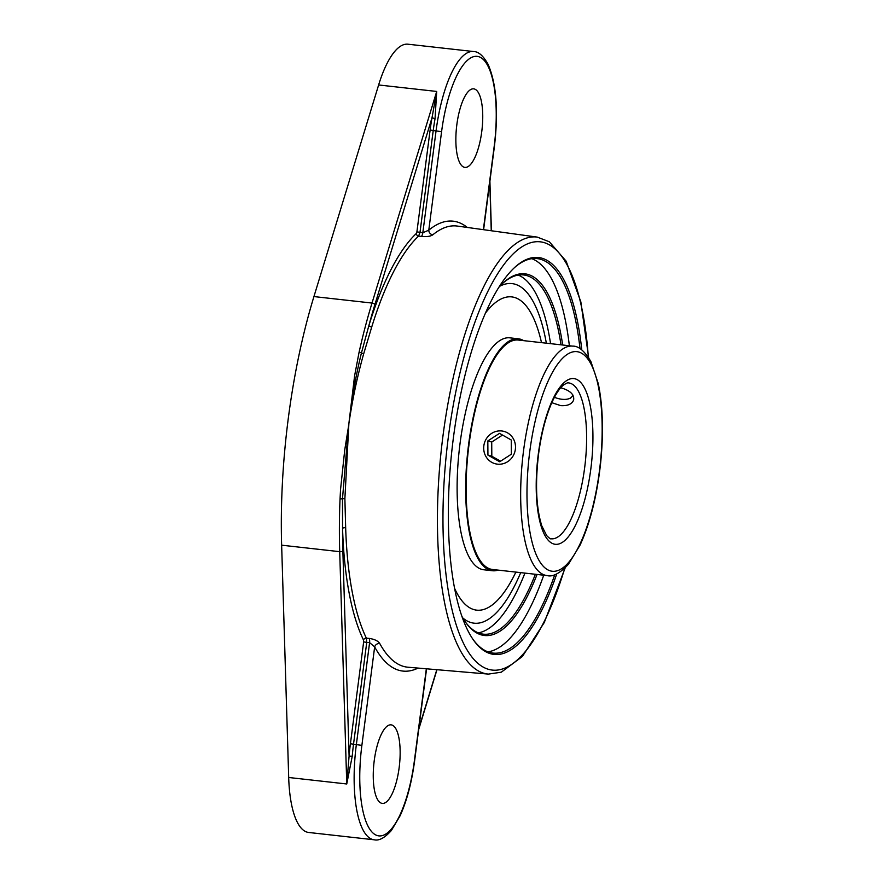 <?xml version="1.0" encoding="UTF-8"?>
<svg xmlns="http://www.w3.org/2000/svg" width="884" height="884" viewBox="0 0 884 884"><rect width="100%" height="100%" fill="white"/><g stroke="black" fill="none" stroke-linecap="round" stroke-linejoin="round"><path stroke-width="1.33" d="M560.721 387.756C570.158 390.463 574.456 394.562 573.628 400.043C571.915 404.143 567.639 406.021 560.788 405.646L551.804 402.706M462.862 618.015A170.844 55.261 96.4 0 0 479.592 622.955A170.844 55.261 96.4 0 0 520.709 572.633A170.844 55.261 96.4 0 1 479.592 622.955A170.844 55.261 96.4 0 1 462.862 618.015M546.345 343.18A170.844 55.261 96.4 0 0 517.405 285.068A170.844 55.261 96.4 0 0 499.935 286.151A170.844 55.261 96.4 0 1 517.339 285.035A170.844 55.261 96.4 0 1 531.372 298.538A170.844 55.261 96.4 0 1 546.345 343.18M572.755 346.13L518.201 340.042A115.439 37.338 96.4 0 0 469.039 444.287A115.439 37.338 96.4 0 0 492.576 569.495L547.119 575.583C552.644 577.164 559.716 573.44 568.335 564.401L580.114 545.019C590.048 523.184 596.833 496.377 600.457 464.586C603.706 433.58 602.987 406.585 598.269 383.612L590.888 361.556C584.6 351.036 578.556 345.898 572.755 346.13A115.439 37.338 96.4 0 0 523.593 450.376A115.439 37.338 96.4 0 0 547.119 575.583M523.693 340.649A116.699 37.747 96.4 0 0 518.344 338.793A116.699 37.747 96.4 0 0 468.642 444.166A116.699 37.747 96.4 0 0 492.432 570.744A116.699 37.747 96.4 0 0 498.057 570.103M454.641 588.446A157.606 50.985 96.4 0 0 476.697 610.148A157.606 50.985 96.4 0 0 515.869 572.103M541.505 342.638A157.606 50.985 96.4 0 0 511.692 296.891A157.606 50.985 96.4 0 0 485.382 313.179M518.344 338.793L509.77 337.832A116.699 37.747 96.4 0 0 460.078 443.216A116.699 37.747 96.4 0 0 483.857 569.782L492.432 570.744M513.317 438.685A16.752 15.824 106.1 0 1 512.079 457.503A16.752 15.824 106.1 0 1 494.952 463.658A16.752 15.824 106.1 0 1 484.388 443.171A16.752 15.824 106.1 0 1 504.245 431.469A16.752 15.824 106.1 0 1 513.317 438.685M487.924 455.116L487.824 440.917L499.504 433.37L511.272 440.011L511.361 454.199L499.692 461.757L487.924 455.116L491.813 456.232L500.576 461.183M502.51 435.061L491.714 442.044L491.813 456.232M487.824 440.917L491.714 442.044M572.688 394.684A14.277 7.392 18.3 0 1 568.335 398.894A14.277 7.392 18.3 0 1 554.434 397.259M461.956 616.435A181.96 58.863 96.4 0 0 465.669 622.391A181.96 58.863 96.4 0 0 537.052 574.467M562.688 345.003A181.96 58.863 96.4 0 0 503.637 282.504A181.96 58.863 96.4 0 0 498.698 287.51M503.062 283.035A180.723 58.466 -83.6 0 1 523.549 274.946A180.723 58.466 -83.6 0 1 561.009 344.815M535.372 574.28A180.723 58.466 -83.6 0 1 483.426 634.171A180.723 58.466 -83.6 0 1 465.227 621.75M487.924 651.851A198.469 64.201 96.4 0 0 543.737 575.208M569.362 345.754A198.469 64.201 96.4 0 0 531.837 258.692M478.288 632.856A180.723 58.466 96.4 0 0 524.919 573.108M550.555 343.655A180.723 58.466 96.4 0 0 518.245 275.09M514.576 267.543A198.469 64.201 -83.6 0 1 537.14 258.603A198.469 64.201 -83.6 0 1 540.632 259.299A198.469 64.201 -83.6 0 1 580.026 348.694M554.776 574.688A198.469 64.201 -83.6 0 1 493.073 653.099A198.469 64.201 -83.6 0 1 473.039 639.408M581.783 349.909A199.707 64.598 96.4 0 0 541.947 258.205A199.707 64.598 96.4 0 0 515.151 267.012A199.707 64.598 96.4 0 0 452.067 448.807A199.707 64.598 96.4 0 0 473.481 640.049A199.707 64.598 96.4 0 0 556.754 573.893M363.711 353.722A2.475 0.862 16.1 0 1 361.446 352.915L368.915 325.467A2.475 1.182 -162.9 0 0 371.722 327.025L363.711 353.722C357.423 375.954 352.484 399.259 348.882 423.613L354.583 375.877L359.081 352.241A2.475 0.751 12.6 0 1 361.446 352.915C355.843 375.645 351.655 399.214 348.882 423.613L344.882 498.698L345.666 527.715A2.475 0.95 -1.8 0 0 342.561 528.378L342.484 498.863L340.042 498.852L340.55 489.449L344.738 449.934L348.55 426.176L342.484 498.863A2.475 0.619 179 0 1 344.882 498.698M348.826 423.602L348.495 426.165M473.47 51.526A87.836 28.41 96.4 0 0 436.066 130.843L422.828 232.746L428.784 230.172L441.58 131.694A83.45 26.995 -83.6 0 1 478.587 56.642A83.45 26.995 -83.6 0 1 494.123 146.855L494.344 146.965C498.576 111.34 496.488 83.781 488.078 64.311C483.305 55.758 478.432 51.493 473.47 51.526L407.911 44.2A87.836 28.41 96.4 0 0 378.628 84.963L313.93 296.571A277.001 89.604 96.4 0 0 281.642 545.185L288.692 777.489A87.836 28.41 96.4 0 0 308.715 832.474L374.263 839.8C379.015 840.971 384.717 837.877 391.369 830.507L400.154 815.7C406.927 800.628 411.756 782.285 414.64 760.649L414.419 760.549A83.45 26.995 -83.6 0 1 377.413 835.601A83.45 26.995 -83.6 0 1 361.876 745.389L374.661 646.911L369.6 642.624A4.387 1.414 94.7 0 0 369.192 638.403L366.385 638.171A222.249 71.891 -83.6 0 1 345.666 527.715M281.642 545.185L339.71 551.671L346.76 783.975L352.23 756.251L349.092 756.107L342.87 551.03A274.537 88.809 -83.6 0 1 342.561 528.378A224.713 72.687 96.4 0 0 363.512 640.06A2.475 2.077 154.2 0 1 366.385 638.171L366.749 642.392L369.6 642.624L356.363 744.527A87.836 28.41 96.4 0 0 374.263 839.8M288.692 777.489L346.76 783.975L349.092 756.107A90.312 29.216 96.4 0 1 350.418 743.731L353.523 744.217L366.749 642.392L363.644 641.906L363.512 640.06M441.58 131.694L433.226 130.523A87.836 28.41 -83.6 0 1 435.05 118.633L432 117.815A90.312 29.216 96.4 0 0 430.121 130.036L433.226 130.523L419.999 232.348L422.828 232.746A4.387 1.425 -82 0 1 421.392 236.47L418.607 236.072L419.999 232.348L416.905 231.862L416.32 233.498A224.713 72.687 96.4 0 0 368.915 325.467A274.537 88.809 -83.6 0 1 374.882 304.626L432 117.815L436.707 91.45L372.009 303.057A277.001 89.604 96.4 0 0 359.081 352.241M435.05 118.633L436.707 91.45L378.628 84.963M418.077 668.083A226.348 73.217 96.4 0 1 374.661 646.911A4.387 3.768 151.4 0 1 379.722 643.464C378.054 640.922 374.54 639.231 369.192 638.403M421.392 236.47C426.773 236.912 430.574 236.371 432.806 234.812A221.961 71.803 -83.6 0 1 457.26 226.061L537.24 237.1A219.862 71.118 96.4 0 0 443.017 435.569A219.862 71.118 96.4 0 0 488.421 674.094L501.272 672.205L522.4 656.481L544.279 622.524L565.196 567.826M467.293 227.442A226.348 73.217 96.4 0 0 428.784 230.172A4.387 3.945 -129.5 0 0 432.806 234.812M474.377 88.986A39.526 12.785 -83.6 0 1 481.879 130.633A39.526 12.785 -83.6 0 1 464.907 167.396A39.526 12.785 -83.6 0 1 456.597 126.699A39.526 12.785 -83.6 0 1 473.691 88.842A39.526 12.785 -83.6 0 1 474.377 88.986M391.778 724.979A39.526 12.785 -83.6 0 1 399.281 766.627A39.526 12.785 -83.6 0 1 382.308 803.401A39.526 12.785 -83.6 0 1 373.987 762.704A39.526 12.785 -83.6 0 1 391.082 724.847A39.526 12.785 -83.6 0 1 391.778 724.979M568.644 382.916A78.422 25.371 -83.6 0 1 585.142 463.68A78.422 25.371 -83.6 0 1 551.229 538.798C550.842 539.306 549.329 538.245 546.688 535.616L541.826 525.925C536.135 507.946 535.052 483.946 538.588 453.923C541.306 433.724 545.704 416.662 551.782 402.75C555.826 393.888 559.749 387.977 563.528 385.004C566.677 383.037 568.39 382.341 568.644 382.916M529.792 451.348A110.5 35.747 -83.6 0 1 594.28 371.623A110.5 35.747 -83.6 0 1 569.672 561.163A110.5 35.747 -83.6 0 1 529.792 451.348M538.334 453.812A83.361 26.962 96.4 0 0 568.423 536.665A83.361 26.962 96.4 0 0 586.987 393.667A83.361 26.962 96.4 0 0 538.334 453.812M564.743 568.268A215.475 69.703 -83.6 0 1 473.813 659.287A215.475 69.703 -83.6 0 1 448.431 436.409A215.475 69.703 -83.6 0 1 523.759 245.719A215.475 69.703 -83.6 0 1 588.324 357.158M313.93 296.571L372.009 303.057A2.475 1.171 17 0 1 374.882 304.626M340.042 498.852A277.001 89.604 96.4 0 0 339.71 551.671A2.475 0.939 -1.7 0 0 342.87 551.03M363.644 641.906L350.418 743.731M352.23 756.251A87.836 28.41 -83.6 0 1 353.523 744.217L361.876 745.389M371.722 327.025A222.249 71.891 -83.6 0 1 418.607 236.072A2.475 2.188 46.7 0 1 416.32 233.498M430.121 130.036L416.905 231.862M489.78 182.148L491.25 230.757M436.807 669.685L418.806 728.549M488.421 674.094L407.988 667.221A221.961 71.803 -83.6 0 1 379.722 643.464M494.123 146.855L483.371 229.663M426.331 668.79L414.419 760.549M518.09 285.366A177.85 177.85 0 0 0 517.339 285.035M475.515 610.015L476.697 610.148M510.51 296.759L511.692 296.891M568.335 398.894L570.622 398.242M489.902 181.176L491.405 230.779M436.983 669.696L418.673 729.576M588.667 357.688L580.843 301.875L566.169 261.211L549.351 241.774L537.24 237.1M494.344 146.965L483.603 229.696M426.574 668.812L414.64 760.649"/></g></svg>
